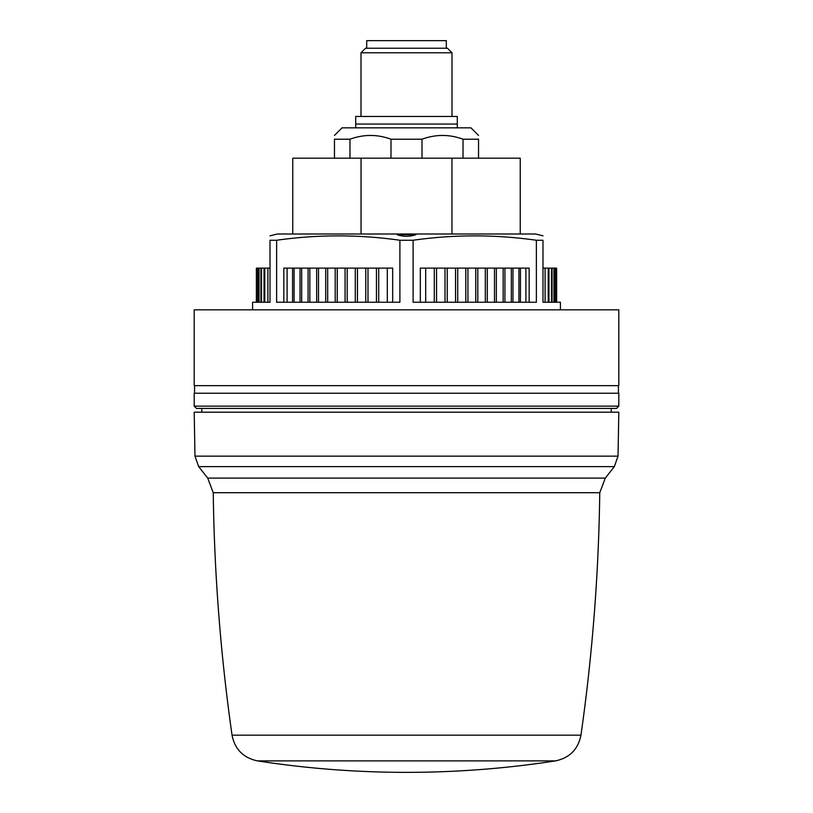 <?xml version="1.0" encoding="UTF-8"?>
<svg xmlns="http://www.w3.org/2000/svg" width="813" height="813" viewBox="0 0 813 813"><rect width="100%" height="100%" fill="white"/><g stroke="black" fill="none" stroke-linecap="round" stroke-linejoin="round"><path stroke-width="1.22" d="M355.698 127.844L355.698 116.472L457.302 116.472L457.302 127.844M334.468 135.425L342.049 127.844L470.951 127.844L478.532 135.425M334.468 158.179L334.468 139.216C334.468 134.216 334.468 134.216 334.468 139.216L349.976 139.216C363.675 134.206 377.344 134.206 390.992 139.216L422.008 139.216C435.707 134.206 449.376 134.206 463.024 139.216L463.024 158.179M390.992 139.216L390.992 158.179M349.976 158.179L349.976 139.216M422.008 158.179L422.008 139.216M463.024 139.216L478.532 139.216C478.532 134.216 478.532 134.216 478.532 139.216L478.532 158.179M451.957 234.002L451.957 158.179L361.043 158.179L361.043 234.002M366.693 48.231L366.693 40.65L446.307 40.65L446.307 48.231M451.998 52.784L361.002 52.784L365.555 48.231L447.445 48.231L451.998 52.784L451.998 116.472M355.698 124.054L457.302 124.054M406.5 385.647L618.805 385.647L618.805 309.824L194.195 309.824L194.195 385.647L406.5 385.647M618.805 406.124L618.805 393.228L194.195 393.228L194.195 406.124L618.805 406.124L616.528 408.4L196.472 408.4L194.195 406.124M292.761 234.002L292.761 158.179L361.043 158.179M451.957 158.179L520.239 158.179L520.239 234.002M614.343 466.611L198.657 466.611L194.968 456.144L194.195 412.191L618.805 412.191L618.032 456.144L614.343 466.611L605.289 478.105L207.711 478.105L213.24 492.708L599.76 492.708C598.683 573.937 592.413 654.76 580.96 735.176C578.124 749.301 569.659 757.868 555.574 760.877L257.426 760.877C243.341 757.868 234.876 749.301 232.04 735.176L580.96 735.176M194.968 456.144L618.032 456.144M618.429 393.228L618.429 385.647M194.571 393.228L194.571 385.647M542.982 235.841L535.706 234.002L416.205 234.002L415.799 234.764L397.201 234.764L396.795 234.002L416.205 234.002L415.799 234.764C409.589 236.817 403.39 236.817 397.201 234.764L396.795 234.002L277.294 234.002L270.018 235.841M542.982 268.117L556.631 268.117L556.631 302.243L560.421 302.243L542.982 302.243L542.982 240.252C542.982 234.429 542.982 234.429 542.982 240.252L536.377 240.252C495.29 234.429 454.203 234.429 413.106 240.252L399.894 240.252C358.797 234.429 317.71 234.429 276.623 240.252L270.018 240.252L270.018 302.243L252.579 302.243L252.579 309.824M560.421 302.243L560.421 309.824M413.106 240.252L413.106 302.243L536.377 302.243L536.377 240.252M276.623 240.252L276.623 302.243L399.894 302.243L399.894 240.252M270.018 240.252C270.018 234.429 270.018 234.429 270.018 240.252M252.579 302.243L256.369 302.243L256.369 268.117L256.451 302.243M392.679 302.243L392.679 268.117L283.839 268.117L283.839 302.243M529.161 302.243L529.161 268.117L420.321 268.117L420.321 302.243M270.018 268.117L256.451 268.117M257.345 268.117L257.345 302.243M257.091 268.117L257.091 302.243M259.032 268.117L259.032 302.243M258.615 268.117L258.615 302.243M261.522 268.117L261.522 302.243M260.932 268.117L260.932 302.243M264.784 268.117L264.784 302.243M264.032 268.117L264.032 302.243M267.894 268.117L267.894 302.243M287.091 268.117L287.091 302.243M294.082 268.117L294.082 302.243M292.558 268.117L292.558 302.243M301.674 268.117L301.674 302.243M300.038 268.117L300.038 302.243M309.834 268.117L309.834 302.243M308.076 268.117L308.076 302.243M318.513 268.117L318.513 302.243M316.653 268.117L316.653 302.243M327.669 268.117L327.669 302.243M325.708 268.117L325.708 302.243M337.243 268.117L337.243 302.243M335.2 268.117L335.2 302.243M347.192 268.117L347.192 302.243M345.078 268.117L345.078 302.243M357.456 268.117L357.456 302.243M355.281 268.117L355.281 302.243M367.984 268.117L367.984 302.243M365.759 268.117L365.759 302.243M376.449 268.117L376.449 302.243M378.716 268.117L378.716 302.243M387.313 268.117L387.313 302.243M425.687 268.117L425.687 302.243M434.284 268.117L434.284 302.243M436.551 268.117L436.551 302.243M445.016 268.117L445.016 302.243M447.241 268.117L447.241 302.243M457.719 268.117L457.719 302.243M455.544 268.117L455.544 302.243M467.922 268.117L467.922 302.243M465.808 268.117L465.808 302.243M477.8 268.117L477.8 302.243M475.757 268.117L475.757 302.243M487.292 268.117L487.292 302.243M485.331 268.117L485.331 302.243M496.347 268.117L496.347 302.243M494.487 268.117L494.487 302.243M504.924 268.117L504.924 302.243M503.166 268.117L503.166 302.243M512.962 268.117L512.962 302.243M511.326 268.117L511.326 302.243M520.442 268.117L520.442 302.243M518.918 268.117L518.918 302.243M525.909 268.117L525.909 302.243M545.106 268.117L545.106 302.243M548.968 268.117L548.968 302.243M548.216 268.117L548.216 302.243M552.068 268.117L552.068 302.243M551.478 268.117L551.478 302.243M554.385 268.117L554.385 302.243M553.968 268.117L553.968 302.243M555.909 268.117L555.909 302.243M555.655 268.117L555.655 302.243M556.549 268.117L556.549 302.243M542.982 294.662L542.982 302.243L542.982 294.662M611.224 408.4L611.224 412.191M198.657 466.611L207.711 478.105M213.24 492.708C214.317 573.937 220.587 654.76 232.04 735.176M257.426 760.877A973.771 973.771 0 0 0 555.574 760.877M361.002 52.784L361.002 116.472M201.776 408.4L201.776 412.191M599.76 492.708L605.289 478.105"/></g></svg>
